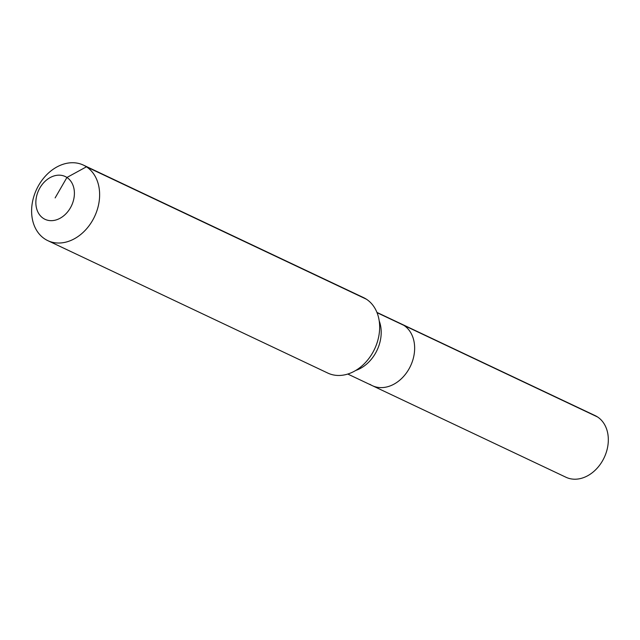 <?xml version="1.0" encoding="UTF-8"?>
<svg xmlns="http://www.w3.org/2000/svg" width="640" height="640" viewBox="0 0 640 640"><rect width="100%" height="100%" fill="white"/><g stroke="black" fill="none" stroke-linecap="round" stroke-linejoin="round"><path stroke-width="0.96" d="M376.936 312.408L595.128 415.608A34.096 26.16 115.3 0 1 597.552 416.968A34.096 26.16 115.3 0 1 603.384 459.24A34.096 26.16 115.3 0 1 565.968 477.248L372.288 385.648A34.096 26.16 115.3 0 1 369.856 384.28M377.04 312.672L403.88 325.36A34.096 26.16 115.3 0 0 401.448 324A34.096 26.16 115.3 0 1 403.88 325.36A34.096 26.16 115.3 0 1 409.704 367.632A34.096 26.16 115.3 0 1 372.288 385.648A34.096 26.16 115.3 0 0 409.704 367.632A34.096 26.16 115.3 0 0 403.88 325.36L597.552 416.968M55.128 197.92L66.928 177.472A23.656 18.152 115.3 0 1 70.368 207.904A23.656 18.152 115.3 0 1 43.328 218.36A23.656 18.152 115.3 0 1 39.888 187.928A23.656 18.152 115.3 0 1 66.928 177.472L86.448 166.808A41.752 32.032 115.3 0 1 93.584 218.56A41.752 32.032 115.3 0 1 47.768 240.624A41.752 32.032 115.3 0 1 44.792 238.952A41.752 32.032 115.3 0 1 37.656 187.192A41.752 32.032 115.3 0 1 83.472 165.136A41.752 32.032 115.3 0 1 86.448 166.808L366.472 299.248A41.752 32.032 115.3 0 1 373.608 351.008A41.752 32.032 115.3 0 1 327.792 373.064L47.768 240.624M83.472 165.136L363.496 297.584A41.752 32.032 115.3 0 1 366.472 299.248M379.2 320.864A34.096 26.16 115.3 0 1 375.392 353.4A34.096 26.16 115.3 0 1 355.752 370.44M347.776 374.048L372.288 385.648"/></g></svg>
